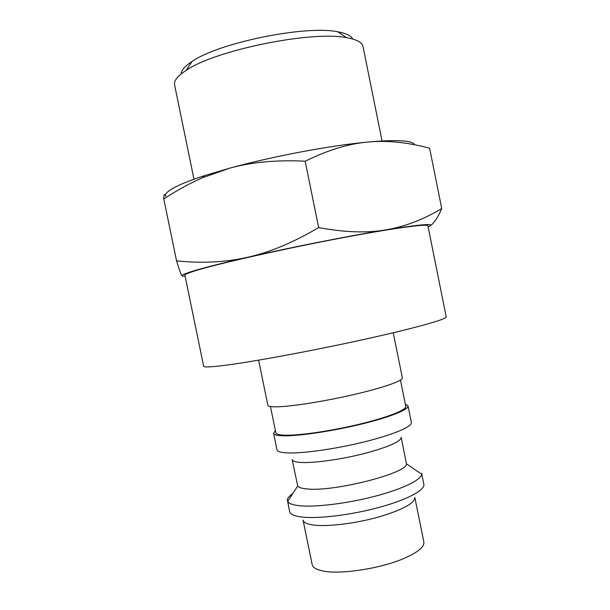 <?xml version="1.0" encoding="UTF-8"?>
<svg xmlns="http://www.w3.org/2000/svg" width="610" height="610" viewBox="0 0 610 610"><rect width="100%" height="100%" fill="white"/><g stroke="black" fill="none" stroke-linecap="round" stroke-linejoin="round"><path stroke-width="0.91" d="M258.61 360.159L267.851 405.261C268.133 406.534 271.846 407.038 278.983 406.756C294.729 406.115 327.677 400.739 355.996 394.06C384.376 387.373 403.134 380.64 402.364 377.895L393.244 332.763M270.459 406.542L275.834 432.787C276.185 434.373 279.86 435.189 286.86 435.227C302.263 435.281 334.12 430.439 361.379 423.744C388.7 417.057 406.664 409.783 405.772 406.351L400.465 380.091M275.385 430.599L273.585 433.283L276.971 449.799C277.375 451.659 281.195 452.704 288.431 452.94C304.398 453.428 337.429 448.64 365.642 441.556C393.915 434.48 412.398 426.474 411.369 422.455L408.029 405.932L405.33 404.155M273.585 433.283C273.951 434.922 277.725 435.769 284.923 435.814C300.814 435.883 333.807 430.873 362.065 423.942C390.377 417.011 408.959 409.478 408.029 405.932M406.42 463.852C408.029 472.994 334.082 492.018 307.265 488.961C301.942 488.518 298.755 487.52 297.703 485.972L292.144 459.566C292.518 461.244 295.758 462.22 301.858 462.502C315.08 463.082 341.737 459.299 364.406 453.504C388.471 447.016 400.747 441.64 401.22 437.37L406.42 463.852L421.693 474.222L421.655 473.368L423.858 484.264C425.239 490.036 407.137 499.811 379.016 507.428C350.956 515.061 317.802 519.034 301.538 516.99C294.165 516.037 290.2 514.238 289.628 511.569L287.691 501.481C288.865 503.578 292.708 504.981 299.228 505.698C315.034 507.413 346.876 503.578 374.555 496.372C402.272 489.174 421.281 479.91 421.693 474.222M292.792 493.582C288.85 496.258 287.051 498.622 287.394 500.68M303.071 520.139C303.597 522.518 307.028 524.15 313.372 525.027C327.151 526.887 354.608 523.647 377.765 517.25C402.31 509.99 414.663 503.372 414.823 497.402L423.843 541.962C424.529 546.774 418.063 552.195 404.445 558.226C381.075 568.543 340.197 574.811 322.766 570.952C316.331 569.649 312.808 567.559 312.19 564.677L303.071 520.139M220.019 365.931C209.276 367.144 203.816 367.243 203.656 366.236L184.906 275.224C184.67 274.302 189.756 272.334 200.156 269.323C225.044 262.117 285.274 248.621 339.015 238.426C392.848 228.193 428.06 223.458 427.907 225.784L446.207 316.887C447.282 319.144 413.115 328.729 359.687 340.38C306.357 352.031 245.746 363.019 220.019 365.931M176.549 260.866C179.431 270.283 181.292 275.308 182.123 275.933C181.185 275.079 186.302 273.028 197.487 269.78C209.07 266.448 225.814 262.277 247.713 257.267C225.715 262.285 201.994 263.482 176.549 260.866L163.793 198.967C163.77 194.285 164.41 193.385 165.706 196.275C164.395 193.583 169.153 189.756 180.003 184.792C186.294 181.963 194.445 178.913 204.464 175.649L229.49 168.223C272.235 156.419 330.429 145.47 367.883 142.054L371.04 141.787C389.302 140.483 408.83 142.626 429.623 148.222L441.724 208.544C423.287 219.638 404.582 226.767 385.619 229.909C423.012 223.962 437.187 222.97 428.136 226.943M193.972 179.233L174.582 84.828C173.758 80.84 177.457 76.136 185.661 70.707L186.126 70.409C214.972 50.188 312.305 30.386 346.754 37.728C356.774 39.505 362.195 42.418 363.011 46.49L382.051 140.963M181.109 73.978C181.254 70.409 184.731 66.36 191.548 61.816L191.975 61.534C218.525 42.738 306.113 24.911 337.902 31.842C346.251 33.359 351.207 35.761 352.763 39.055M247.713 257.267C290.779 247.408 348.752 235.933 385.619 229.909C366.823 233.188 344.505 232.41 318.656 227.568C293.265 242.528 269.612 252.433 247.713 257.267M185.143 276.376L182.382 276.086M430.721 225.403C434.335 222.802 438.003 217.183 441.724 208.544M163.793 198.967C177.022 190.297 189.901 183.236 202.421 177.792L229.49 168.223C251.183 162.13 276.414 159.79 305.175 161.208C327.822 150.068 348.722 143.678 367.883 142.054L370.994 141.772C398.315 139.591 412.848 140.59 414.579 144.753M318.656 227.568L305.175 161.208M297.703 485.972L287.691 501.481M191.975 61.534L186.126 70.409M337.902 31.842L346.754 37.728M204.464 175.649L202.421 177.792"/></g></svg>
